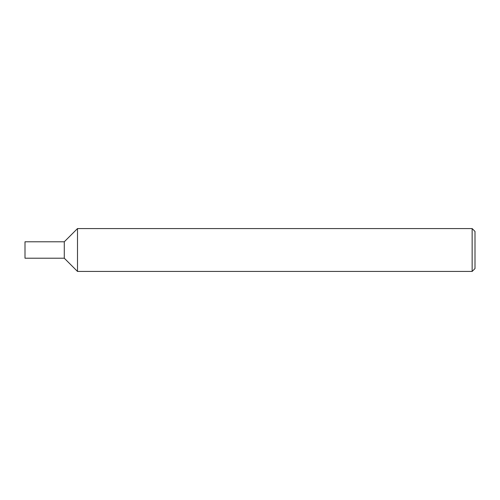 <?xml version="1.0" encoding="UTF-8"?>
<svg xmlns="http://www.w3.org/2000/svg" width="500" height="500" viewBox="0 0 500 500"><rect width="100%" height="100%" fill="white"/><g stroke="black" fill="none" stroke-linecap="round" stroke-linejoin="round"><path stroke-width="0.75" d="M472.144 228.569L472.144 271.431L77.5 271.431L77.5 228.569L77.5 271.431L64.287 258.212L25 258.212L25 241.788L64.287 241.788L64.287 258.212L64.287 241.788L77.5 228.569L472.144 228.569L475 231.431L475 268.569L472.144 271.431"/></g></svg>
